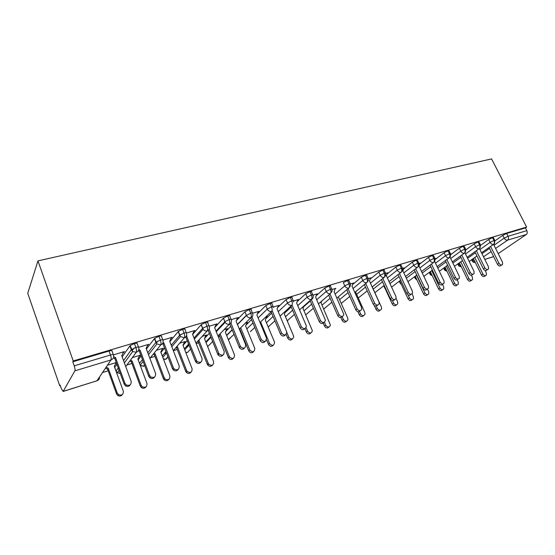<?xml version="1.0" encoding="UTF-8"?>
<svg xmlns="http://www.w3.org/2000/svg" width="555" height="555" viewBox="0 0 555 555"><rect width="100%" height="100%" fill="white"/><g stroke="black" fill="none" stroke-linecap="round" stroke-linejoin="round"><path stroke-width="0.83" d="M74.883 370.844L63.187 391.351L96.986 380.765L111.021 359.924L74.883 370.844C75.216 369.894 74.994 368.222 74.217 365.835L72.788 361.77L73.232 360.951L37.955 260.878L27.75 293.311L59.704 385.753L60.259 385.579M102.529 372.53L108.19 370.789M126.859 365.017L131.937 363.456M141.816 360.403L142.67 360.139M150.419 357.746L154.949 356.352M164.405 353.431L166.396 352.813M173.333 350.67L177.246 349.463M186.307 346.667L188.096 346.112M196.179 343.621L198.877 342.789M207.556 340.104L208.68 339.757M218.309 336.788L219.856 336.309M228.174 333.742L228.584 333.611M239.753 330.163L240.218 330.024M37.955 260.878L491.577 158.924L526.633 227.071L73.232 360.951M498.196 253.621L526.313 234.481L507.61 240.135L495.601 248.446M494.956 240.87L502.788 235.341L506.666 233.461L525.412 227.918L526.633 227.071M506.666 233.461L508.082 236.257L526.827 230.658L525.412 227.918M493.638 256.646L484.806 259.407M526.827 230.658C527.514 232.295 527.347 233.572 526.313 234.481M59.704 385.753L60.086 385.066L61.383 388.826L63.187 391.351M72.788 361.77L109.037 351.044C111.333 350.434 112.346 350.462 112.082 351.149L113.345 354.596M114.677 367.472L116.904 364.302M122.156 356.837L130.134 345.599L134.386 343.552C136.592 342.962 137.536 343.004 137.21 343.698L138.466 347.035M132 350.899L134.032 348.089M123.238 352.744L124.466 351.558L113.602 354.811M116.259 362.54L107.455 365.225M116.439 363.032L116.078 362.81M115.759 363.449L116.259 363.296M138.16 359.806L141.109 355.963M146.388 349.081L154.637 338.377L158.89 336.302C161.019 335.733 161.894 335.796 161.512 336.497L162.747 339.729M156.274 343.177L157.946 341.041M147.533 345.467L148.719 344.308L138.764 347.284M139.312 356.254L140.436 355.165L132.333 357.635M160.936 352.46L164.571 348.047M169.858 341.637L178.328 331.39L182.595 329.295C184.642 328.747 185.453 328.824 185.016 329.524L186.244 332.667M179.813 335.719L181.013 334.297M171.051 338.418L172.182 337.287L163.094 340.007M162.129 349.289L163.212 348.221L156.399 350.302M183.025 345.39L187.319 340.493M192.592 334.485L201.257 324.626L205.53 322.51C207.508 321.983 208.257 322.073 207.771 322.781L208.985 325.827M202.637 328.532L203.192 327.908M193.82 331.592L194.902 330.489L186.626 332.965M184.246 342.532L185.287 341.491L179.688 343.198M204.608 338.404L209.381 333.257M214.785 327.429L223.45 318.084L227.737 315.948C229.645 315.434 230.339 315.538 229.812 316.253L231.012 319.215M215.874 324.987L216.915 323.905L209.401 326.153M205.697 335.983L206.703 334.963L202.242 336.323M225.663 331.564L230.776 326.312M236.409 320.526L244.956 311.743L249.25 309.586C251.096 309.093 251.734 309.204 251.158 309.926L252.352 312.805M237.262 318.542L238.255 317.522L231.456 319.555M226.509 329.628L227.474 328.629L224.088 329.663M246.045 325.029L251.54 319.625M257.319 313.936L265.817 305.576L270.105 303.418C271.853 302.954 272.45 303.065 271.894 303.751L273.095 306.596M258.033 312.229L258.942 311.334L252.83 313.159M246.753 323.364L247.641 322.483L245.268 323.204M265.803 318.757L271.686 313.186M277.569 307.623L286.075 299.575L290.32 297.438C291.972 296.994 292.534 297.105 292.013 297.757L293.22 300.574M278.173 306.131L279.012 305.326L273.546 306.964M266.4 317.3L267.226 316.51L265.81 316.947M284.965 312.715L291.257 306.971M297.189 301.545L305.729 293.748L309.94 291.639C311.494 291.215 312.028 291.32 311.535 291.944L312.756 294.733M297.709 300.227L298.5 299.499L293.637 300.956M303.578 306.873L310.266 300.956M316.225 295.683L324.8 288.094L328.976 286.005C330.447 285.61 330.947 285.707 330.496 286.297L331.717 289.058M316.669 294.504L317.418 293.838L313.124 295.121M335.13 294.046L344.773 285.86L343.323 282.606L347.465 280.539C348.845 280.164 349.324 280.254 348.901 280.809L350.136 283.55M335.088 288.947L335.796 288.343L332.05 289.46M352.647 284.528L361.319 277.271L365.426 275.231C366.73 274.871 367.181 274.961 366.786 275.481L368.027 278.201M352.987 283.563L353.653 283.001L350.42 283.966M370.081 279.207L378.808 272.089L382.881 270.07C384.109 269.73 384.539 269.806 384.171 270.306L385.42 273.004M370.379 278.326L371.017 277.805L368.277 278.624M387.036 274.052L395.805 267.052L399.85 265.047L401.078 265.269L402.333 267.947M387.3 273.24L387.903 272.755L385.628 273.435C385.989 272.949 385.558 272.873 384.331 273.213L382.881 270.07M403.52 269.043L412.344 262.147L416.354 260.17L417.52 260.371L418.782 263.028M403.756 268.294L404.338 267.836L402.528 268.377M419.566 264.173L428.439 257.381L432.407 255.418L433.524 255.612L434.787 258.241M419.774 263.479L420.336 263.049L418.976 263.458M435.182 259.442L444.097 252.74L448.038 250.798L449.099 250.971L450.369 253.586M435.37 258.796L435.904 258.394L434.981 258.672M450.709 254.606L459.346 248.217L463.258 246.295L464.271 246.462L465.541 249.049M450.618 254.19L451.076 253.857L450.563 254.01M465.846 249.889L474.206 243.811L478.077 241.911L479.048 242.063L480.325 244.63M480.595 245.317L488.677 239.524L492.521 237.644L493.45 237.776L494.727 240.329M481.532 252.796L493.492 244.401C494.491 243.478 494.644 242.174 493.943 240.481L492.521 237.644M469.162 261.481L476.981 255.994M147.921 345.349L147.776 344.974M139.694 356.137L139.555 355.755M123.744 352.598L123.564 352.106M467.109 257.284L479.083 248.751C480.068 247.828 480.214 246.503 479.506 244.79L478.077 241.911M454.448 266.296L462.502 260.559M452.311 261.891L464.292 253.219C465.263 252.289 465.395 250.957 464.688 249.216L463.258 246.295M439.345 271.263L447.649 265.255M437.118 266.622L449.113 257.804C450.07 256.875 450.188 255.522 449.474 253.76L448.038 250.798M423.847 276.383L432.407 270.084M421.529 271.485L433.517 262.515C434.454 261.578 434.565 260.219 433.85 258.429L432.407 255.418M407.932 281.662L416.763 275.051M405.518 276.494L417.499 267.35C418.421 266.414 418.519 265.04 417.797 263.223L416.354 260.17M391.594 287.108L400.696 280.164M389.062 281.642L401.036 272.325C401.938 271.381 402.021 269.994 401.3 268.148L399.85 265.047M374.868 292.693L384.192 285.436M372.155 286.942L384.109 277.438C384.99 276.494 385.059 275.086 384.331 273.213L380.251 275.238L378.808 272.089M358.28 297.979L367.23 290.862M354.777 292.409L366.695 282.696C367.556 281.753 367.618 280.324 366.883 278.43L365.426 275.231M341.249 303.425L349.796 296.467M336.899 298.042L348.783 288.107C349.615 287.157 349.664 285.721 348.928 283.792L347.465 280.539M323.738 309.038L331.862 302.246M318.508 303.849L330.343 293.678C331.148 292.728 331.182 291.271 330.44 289.308L328.976 286.005M305.743 314.824L313.415 308.226M299.575 309.85L311.348 299.416C312.132 298.458 312.146 296.987 311.404 294.996L309.94 291.639M287.24 320.783L294.434 314.407M280.088 316.052L291.784 305.326C292.534 304.369 292.534 302.877 291.784 300.852L290.32 297.438M268.204 326.944L274.892 320.811M260.011 322.462L271.617 311.417C272.339 310.46 272.318 308.948 271.568 306.894L270.105 303.418M250.361 331.64L254.766 327.45M239.316 329.108L250.825 317.696C251.505 316.738 251.471 315.212 250.714 313.124L249.25 309.586M228.369 339.695L234.037 334.346M217.99 335.997L229.368 324.175C230.013 323.218 229.957 321.678 229.201 319.548L227.737 315.948M207.452 346.133L208.507 345.855L212.669 341.526M195.998 343.156L207.223 330.87C207.827 329.906 207.75 328.345 206.987 326.18L205.53 322.51M185.842 352.633L187.541 352.418L190.649 349.012M173.313 350.614L184.357 337.773C184.919 336.816 184.815 335.234 184.052 333.028L182.595 329.295M163.482 359.14L165.647 359.349L167.943 356.851M149.899 358.391L160.728 344.912C161.241 343.954 161.11 342.352 160.346 340.111L158.89 336.302M140.262 365.447L143.398 366.314L144.522 365.086M125.728 366.543L136.294 352.293C136.759 351.336 136.606 349.712 135.836 347.43L134.386 343.552M501.699 265.019L501.005 265.47C499.861 266.476 498.688 266.102 497.488 264.353L499.021 263.334C500.221 265.089 501.401 265.463 502.546 264.457L502.504 262.217L493.562 244.373M497.488 264.353L489.073 247.502M499.021 263.334L490.578 246.441M485.521 275.648L484.904 276.057C483.766 277.042 482.614 276.688 481.456 274.982L482.906 274.024C484.071 275.731 485.223 276.085 486.36 275.1L486.34 272.9L485.167 270.528M474.782 257.534L482.906 274.024M473.36 258.533L481.456 274.982M487.561 269.584L486.971 269.973C485.798 271.055 484.591 270.694 483.349 268.897L484.869 267.878C486.111 269.681 487.325 270.042 488.497 268.96L488.442 266.733L479.444 248.591M483.349 268.897L474.879 251.741M484.869 267.878L476.363 250.687M473.04 274.267L472.576 274.579C471.382 275.752 470.14 275.405 468.85 273.553L470.342 272.533C471.639 274.392 472.888 274.739 474.081 273.56L474.012 271.36L464.937 252.858M468.85 273.553L460.317 256.091M470.342 272.533L461.788 255.029M458.139 279.068L457.813 279.297C456.592 280.566 455.315 280.247 453.962 278.332L455.44 277.313C456.793 279.234 458.076 279.553 459.297 278.277L459.207 276.106L450.022 257.173M453.962 278.332L445.381 260.552M455.44 277.313L446.824 259.49M442.828 284L442.654 284.125C441.419 285.52 440.101 285.221 438.686 283.237L440.143 282.217C441.558 284.209 442.883 284.507 444.118 283.106L444.007 280.983L434.669 261.509M438.686 283.237L430.042 265.117M440.143 282.217L431.457 264.055M435.446 258.533L435.155 259.546M471.577 280.219L471.063 280.559C469.898 281.628 468.718 281.281 467.511 279.526L468.947 278.568C470.154 280.324 471.341 280.67 472.499 279.602L472.471 277.417L471.424 275.294M460.768 261.8L468.947 278.568M459.367 262.799L467.511 279.526M457.264 284.902L456.876 285.166C455.69 286.325 454.469 285.998 453.22 284.188L454.635 283.223C455.891 285.041 457.112 285.367 458.298 284.209L458.25 282.051L457.209 279.907M446.4 266.157L454.635 283.223M445.02 267.163L453.22 284.188M442.592 289.703L442.328 289.883C441.128 291.139 439.872 290.834 438.568 288.968L439.962 288.003C441.267 289.876 442.522 290.182 443.729 288.926L443.66 286.796L442.508 284.375M431.672 270.632L439.962 288.003M430.305 271.631L438.568 288.968M427.523 294.636L427.419 294.705C426.191 296.079 424.901 295.801 423.534 293.866L424.901 292.908C426.275 294.844 427.572 295.121 428.793 293.748L428.703 291.673L427.447 289.009M416.555 275.211L424.901 292.908M415.216 276.21L423.534 293.866M427.1 289.065C425.851 290.598 424.485 290.334 423 288.274L424.429 287.261C425.921 289.322 427.288 289.585 428.536 288.052L428.398 285.985L418.983 266.116L419.858 263.195M423 288.274L414.287 269.799M424.429 287.261L415.681 268.738M412.094 299.686C410.846 301.143 409.521 300.879 408.105 298.895L409.451 297.938C410.894 299.943 412.233 300.193 413.468 298.687L413.357 296.668L412.039 293.852M407.981 294.774L409.451 297.938M399.732 280.899L408.105 298.895M411.061 294.261C409.763 295.801 408.369 295.531 406.884 293.456L408.286 292.436C409.861 294.58 411.276 294.802 412.531 293.109L412.365 291.125L402.923 270.951L403.853 267.982M406.884 293.456L398.108 274.607M408.286 292.436L399.475 273.539M396.339 304.861C395.042 306.332 393.689 306.062 392.274 304.064L393.592 303.106C395.118 305.188 396.499 305.396 397.741 303.731L397.595 301.802L396.041 298.423M392.427 300.567L393.592 303.106M383.838 285.707L392.274 304.064M394.591 299.596C393.238 301.15 391.816 300.872 390.325 298.77L391.698 297.757C393.377 299.984 394.834 300.165 396.083 298.285L395.888 296.412L386.426 275.925L387.404 272.9M390.325 298.77L381.479 279.533M391.698 297.757L382.818 278.464M380.161 310.176C378.815 311.66 377.435 311.39 376.012 309.364L377.31 308.407C378.933 310.571 380.362 310.738 381.597 308.892L381.417 307.068L372.336 287.129M376.255 306.096L377.31 308.407M374.25 305.472L376.012 309.364M377.65 305.077C376.248 306.644 374.798 306.367 373.293 304.244L374.639 303.224C376.436 305.555 377.948 305.673 379.176 303.578L378.947 301.844L369.47 281.038L370.504 277.958M373.293 304.244L364.378 284.583M374.639 303.224L365.69 283.515M363.546 315.635C362.151 317.134 360.743 316.856 359.314 314.81L360.577 313.852C362.318 316.114 363.796 316.218 365.01 314.165L364.802 312.479L355.7 292.235L355.977 291.43M359.515 311.487L360.577 313.852M357.919 311.695L359.314 314.81M360.237 310.71C358.78 312.298 357.295 312.021 355.783 309.863L357.094 308.851C359.036 311.286 360.597 311.327 361.777 308.989L361.527 307.428L352.03 286.29L353.126 283.161M355.783 309.863L346.799 289.765M357.094 308.851L348.075 288.704M346.48 321.234C345.03 322.753 343.587 322.476 342.151 320.401L343.385 319.451C345.265 321.81 346.785 321.844 347.957 319.555L347.728 318.036L338.606 297.48M342.178 316.732L343.385 319.451M340.888 317.543L342.151 320.401M342.324 316.503C340.805 318.119 339.285 317.835 337.773 315.649L339.043 314.643C341.159 317.183 342.768 317.141 343.871 314.519L334.089 291.701L335.248 288.503M337.773 315.649L328.706 295.087M339.043 314.643L329.947 294.018M328.935 326.992C327.429 328.539 325.958 328.255 324.515 326.153L325.709 325.209C327.755 327.672 329.323 327.623 330.419 325.057L321.047 302.877L321.699 301.108M324.411 322.233L325.709 325.209M323.225 323.19L324.515 326.153M323.884 322.462C322.309 324.106 320.755 323.822 319.229 321.609L320.464 320.603C322.781 323.253 324.432 323.114 325.417 320.173L315.635 297.265L316.856 294.011M319.229 321.609L310.078 300.539M320.464 320.603L311.279 299.478M310.89 332.91C309.336 334.485 307.831 334.2 306.374 332.07L307.532 331.127C309.773 333.694 311.383 333.548 312.368 330.683L302.981 308.42L303.904 306.013M306.055 327.693L307.532 331.127M304.889 328.615L306.374 332.07M304.903 328.595C303.266 330.274 301.677 329.989 300.13 327.741L301.33 326.735C303.876 329.503 305.562 329.24 306.388 325.965L296.634 302.988L297.924 299.672M300.13 327.741L290.903 306.138M301.33 326.735L292.117 305.201M292.332 338.994C290.723 340.603 289.183 340.319 287.712 338.155L288.829 337.218C291.299 339.889 292.943 339.632 293.768 336.434L284.41 314.123L285.672 310.925M286.838 332.514L288.829 337.218M286.13 334.415L287.712 338.155M285.353 334.908C283.654 336.628 282.023 336.344 280.462 334.054L281.614 333.062C284.431 335.928 286.144 335.539 286.748 331.897L277.056 308.885L278.423 305.507M280.462 334.054L271.138 311.875M281.614 333.062L272.359 311.071M273.24 345.252C271.568 346.896 269.994 346.618 268.502 344.419L269.577 343.483C272.304 346.258 273.976 345.869 274.586 342.324L265.297 319.992L266.65 316.69M260.607 321.893L269.577 343.483M266.58 339.799L268.502 344.419M265.207 341.408C263.452 343.177 261.78 342.9 260.191 340.576L261.294 339.584C264.416 342.532 266.136 342.005 266.462 338.009L256.896 314.962L258.332 311.515M251.977 317.044L261.294 339.577L260.191 340.576L250.763 317.758M253.586 351.683C251.866 353.375 250.243 353.112 248.73 350.878L249.764 349.948C252.775 352.793 254.461 352.272 254.8 348.387L245.622 326.028L247.044 322.663M240.69 327.748L249.757 349.941M239.691 328.74L248.723 350.864M244.443 348.103C242.812 349.851 241.154 349.699 239.462 347.645L239.288 347.284L240.343 346.299L240.516 346.66C243.805 349.241 245.511 348.554 245.636 344.6L236.104 321.234L237.623 317.71M239.288 347.284L229.839 323.995M240.343 346.299L230.922 323.107M233.35 358.308C231.747 359.98 230.145 359.834 228.528 357.864L228.355 357.51L229.34 356.587L229.506 356.941C232.691 359.432 234.356 358.752 234.501 354.909L225.365 332.251L226.863 328.817M220.12 333.791L229.34 356.587M219.169 334.776L228.355 357.51M219.26 334.818L220.203 333.832M223.027 354.999C221.521 356.719 219.877 356.692 218.108 354.909L217.72 354.208L218.719 353.23L219.107 353.93C222.472 356.137 224.165 355.318 224.192 351.475L214.667 327.693L216.27 324.099M217.72 354.208L208.215 330.378M218.719 353.23L209.131 329.302M212.503 365.121C211.018 366.772 209.429 366.744 207.736 365.03L207.369 364.351L208.298 363.442L208.666 364.122C211.92 366.244 213.571 365.44 213.62 361.707L204.49 338.661L206.065 335.158M198.794 340.097L208.298 363.442M197.899 341.082L207.369 364.351M198.281 341.269L199.176 340.291M200.938 362.11C199.529 363.802 197.913 363.893 196.088 362.36L195.464 361.354L196.408 360.382L197.032 361.395C200.438 363.248 202.11 362.304 202.055 358.572L192.543 334.36L194.236 330.69M195.464 361.354L185.738 336.968M196.408 360.382L186.487 335.851M186.903 336.059L186.001 337.107M191.01 372.134C189.637 373.765 188.069 373.848 186.32 372.384L185.724 371.406L186.598 370.504L187.201 371.482C190.497 373.258 192.127 372.336 192.085 368.714L182.977 345.265L184.635 341.693M176.774 346.591L177.496 346.951L186.598 370.504M175.935 347.562L176.656 347.923L185.724 371.406M176.656 347.923L177.496 346.951M178.134 369.436C176.816 371.115 175.227 371.309 173.361 370.012L172.487 368.735L173.361 367.778L174.242 369.054C177.669 370.58 179.321 369.526 179.196 365.905L169.705 341.242L171.488 337.495M172.487 368.735L163.038 344.038L162.462 343.746M173.361 367.778L163.878 342.997L163.066 342.595M163.878 342.997L163.038 344.038M168.859 379.356C167.568 380.973 166.028 381.16 164.238 379.918L163.399 378.683L164.218 377.795L165.064 379.023C168.38 380.487 169.983 379.46 169.879 375.95L160.79 352.078L162.539 348.429M154.019 353.264L155.136 353.812L164.218 377.795M153.242 354.229L154.352 354.777L163.399 378.683M154.352 354.777L155.136 353.812M154.581 376.984C153.346 378.67 151.772 378.961 149.871 377.858L148.74 376.359L149.552 375.409L150.682 376.914C154.123 378.149 155.754 377.005 155.58 373.48L146.118 348.353L147.998 344.523M148.74 376.359L139.326 351.197L138.368 350.725M149.552 375.409L140.096 350.17L138.833 349.539M140.096 350.17L139.326 351.197M146.007 386.793C144.793 388.417 143.28 388.694 141.449 387.64L140.366 386.197L141.116 385.316L142.205 386.766C145.535 387.945 147.117 386.828 146.964 383.408L137.904 359.106L139.742 355.38M130.487 360.126L132.062 360.896L141.116 385.316M129.78 361.083L131.348 361.853L140.366 386.197M131.348 361.853L132.062 360.896M130.252 384.768C129.086 386.474 127.525 386.863 125.576 385.933L124.195 384.247L124.937 383.304L126.318 384.997C129.759 385.982 131.375 384.754 131.167 381.306L121.739 355.7L123.73 351.78M124.195 384.247L114.816 358.599L113.407 357.906M124.937 383.304L115.516 357.573L113.733 356.705M115.516 357.573L114.816 358.599M122.426 394.452C121.281 396.09 119.776 396.471 117.91 395.576L116.578 393.953L117.265 393.079L118.597 394.709C121.927 395.646 123.494 394.452 123.3 391.115L114.274 366.362L116.21 362.554M106.137 367.188L108.246 368.208L117.265 393.079M105.492 368.138L107.601 369.158L116.578 393.953M107.601 369.158L108.246 368.208M491.106 251.568L483.523 256.812M484.786 259.358L493.61 256.597M494.012 245.268L504.197 238.137L508.082 236.257C508.782 237.922 508.623 239.219 507.61 240.135C506.264 240.357 505.126 239.691 504.197 238.137L502.788 235.341M74.217 365.835L110.48 355.006L109.037 351.044M63.09 391.462L96.986 380.765C98.762 380.078 99.616 378.815 99.532 376.984M111.021 359.924C111.43 358.974 111.25 357.33 110.48 355.006C112.776 354.381 113.782 354.402 113.518 355.075C114.108 357.378 113.275 358.995 111.021 359.924M472.09 259.428L472.527 260.309L473.797 259.421M481.976 253.697L489.531 248.411M479.936 249.577L490.093 242.362C491.002 243.895 492.132 244.575 493.492 244.401L494.415 243.659L494.866 240.606L493.943 240.481L490.093 242.362L488.677 239.524M475.191 262.251L472.527 260.309L472.027 260.732C472.714 262.106 473.79 262.661 475.26 262.397M472.138 260.968L471.57 259.789M458.305 263.549L458.805 264.569L459.859 263.819M467.615 258.318L475.399 252.796M444.187 267.767L444.749 268.939L445.582 268.336M452.887 263.077L460.907 257.298M465.492 253.989L475.628 246.691L474.206 243.811M429.709 272.075L430.34 273.407L430.944 272.97M437.77 267.975L446.04 261.925M450.681 258.526L460.775 251.137L459.346 248.217M414.863 276.473L415.577 277.993L415.931 277.729M422.258 273.025L430.784 266.677M435.474 263.188L445.533 255.702L444.097 252.74M399.635 280.976L400.537 282.62M406.329 278.228L415.119 271.568M419.864 267.975L429.875 260.385L428.439 257.381M389.971 283.605L399.038 276.598M403.832 272.894L413.787 265.2L412.344 262.147M373.231 289.1L382.513 281.78M387.362 277.951L397.255 270.153L395.805 267.052M356.629 294.303L365.53 287.115M370.435 283.161L380.251 275.238C381.202 276.938 382.485 277.673 384.109 277.438L385.607 275.71L385.621 273.442M339.57 299.651L348.075 292.617M353.029 288.524L362.769 280.469L361.319 277.271M322.039 305.153L330.121 298.299M344.773 285.86L348.928 283.792C350.309 283.411 350.781 283.494 350.358 284.049L350.455 285.825L348.783 288.107C347.069 288.364 345.737 287.615 344.773 285.86M304.022 310.821L311.653 304.161M316.711 299.735L326.257 291.403L324.8 288.094M285.492 316.669L292.645 310.217M297.757 305.611L307.186 297.112L305.729 293.748M266.428 322.691L273.074 316.482M278.235 311.667L287.532 302.988L286.075 299.575M246.808 328.907L252.92 322.975M258.124 317.932L267.274 309.052L265.817 305.576M226.606 335.331L232.156 329.712M237.401 324.404L246.385 315.309L244.928 311.771M205.801 341.97L210.754 336.712M216.034 331.106L224.837 321.754L223.381 318.154M188.485 345.682L188.138 344.78M184.364 348.845L188.693 343.996M193.993 338.05L202.589 328.414L201.139 324.751M162.275 355.97L165.931 351.606M171.252 345.265L179.619 335.289L178.162 331.557M139.492 363.372L142.462 359.578M147.776 352.765L155.872 342.4L154.429 338.592M114.732 367.375L116.057 371.004L118.243 367.965M123.536 360.59L131.327 349.747L129.891 345.869M480.47 244.928L479.506 244.79L475.628 246.691C476.537 248.251 477.688 248.938 479.083 248.751L480.075 247.932L480.47 244.928M461.17 266.504L458.805 264.569L458.34 264.971C458.215 265.783 459.2 266.372 461.281 266.74M458.451 265.221L457.819 263.896M465.7 249.368L464.688 249.216L460.775 251.137C461.698 252.719 462.87 253.413 464.292 253.219L465.354 252.296L465.7 249.368M446.768 270.791L444.749 268.939L444.312 269.314C444.222 270.042 445.096 270.653 446.942 271.145M444.43 269.577L443.729 268.093M445.533 255.702C446.456 257.305 447.649 258.006 449.113 257.804L450.251 256.771L450.535 253.926L449.474 253.76L445.533 255.695M431.963 275.107L430.347 273.407L429.938 273.761C429.91 274.42 430.659 275.037 432.206 275.613M430.063 274.045L429.286 272.387M434.96 258.602L433.85 258.429L429.875 260.385C430.805 262.015 432.019 262.723 433.517 262.515L434.738 261.35L434.96 258.602M416.722 279.401L415.577 277.993L415.202 278.326L417.062 280.122M415.334 278.617L414.474 276.765M418.963 263.417L417.797 263.223L413.787 265.2C414.724 266.851 415.959 267.572 417.499 267.35L418.81 266.025L418.963 263.417M400.946 283.508L400.433 282.696L400.093 283.001L401.466 284.625M400.224 283.314L399.281 281.246M402.521 268.356L401.3 268.148L397.255 270.146C398.192 271.825 399.454 272.554 401.036 272.325L402.437 270.812L402.521 268.356M384.733 288.128L384.733 287.656M368.236 278.666C368.638 278.145 368.187 278.069 366.883 278.43L362.769 280.469C363.719 282.204 365.03 282.946 366.695 282.696L368.284 280.712L368.236 278.666M331.945 289.585C332.41 289.002 331.904 288.912 330.44 289.308L326.257 291.396C327.221 293.186 328.581 293.942 330.343 293.678L332.091 291.056L331.945 289.585M306.096 314.519L305.805 314.969M312.992 295.281C313.485 294.67 312.958 294.573 311.404 294.996L307.186 297.105C308.157 298.923 309.544 299.693 311.348 299.416C312.666 298.923 313.263 297.917 313.145 296.405L312.992 295.281M288.031 320.082L287.324 320.998M293.602 301.892L293.47 301.157C293.997 300.512 293.435 300.408 291.784 300.852L287.532 302.988C288.51 304.834 289.925 305.611 291.784 305.326M269.459 325.785L268.266 327.103M273.421 307.532L273.351 307.213C273.913 306.526 273.317 306.422 271.568 306.894L267.274 309.052C268.259 310.932 269.709 311.716 271.617 311.417M252.615 313.443C253.198 312.729 252.56 312.625 250.714 313.124L246.482 315.517C247.509 317.287 248.959 318.015 250.825 317.696C252.657 316.919 253.26 315.497 252.615 313.443M230.713 337.641L228.32 339.577M231.262 319.833C231.796 319.125 231.109 319.035 229.201 319.548L224.907 321.685L225.129 322.337C226.218 323.891 227.633 324.508 229.368 324.175C231.268 323.378 231.9 321.928 231.262 319.833M210.477 343.802L208.507 345.855L207.383 345.959M209.228 326.43C209.714 325.729 208.971 325.646 206.987 326.18L202.707 328.289L203.123 329.351C204.247 330.69 205.614 331.196 207.223 330.87C209.186 330.045 209.852 328.56 209.228 326.43M189.637 350.122L187.541 352.418L185.758 352.425M186.473 333.236C186.91 332.542 186.105 332.473 184.052 333.028L179.612 335.289L180.403 336.552L184.357 337.773C186.383 336.927 187.09 335.414 186.473 333.236M168.04 357.115L165.938 359.182L163.406 358.939M162.962 340.277C163.343 339.591 162.476 339.535 160.346 340.111L155.872 342.393L156.933 343.947L160.728 344.912C162.823 344.038 163.565 342.49 162.962 340.277M144.716 365.613L143.662 366.154L140.249 365.398M138.653 347.548C138.986 346.868 138.042 346.833 135.836 347.43L131.327 349.74L132.666 351.544L136.294 352.293C138.466 351.391 139.256 349.81 138.653 347.548M120.248 373.439L117.299 372.683L116.002 371.101M383.685 285.825L385.35 288.988M228.722 339.584L230.394 337.953M208.375 345.959L210.151 344.142M209.013 338.557L209.256 339.154M237.484 324.613L246.482 315.517L244.956 311.743M226.69 335.532L232.24 329.92M187.417 352.522L189.304 350.489M188.055 344.87L188.402 345.765M216.277 331.717L225.129 322.337L223.45 318.084M206.037 342.56L210.997 337.308M165.82 359.286L167.825 356.99M194.396 339.084L203.123 329.351L201.257 324.626M184.753 349.837L189.088 345.009M143.551 366.258L144.682 365.516M171.814 346.722L180.403 336.552L178.328 331.39M162.809 357.385L166.479 353.036M148.49 354.659L156.933 343.947L154.637 338.377M140.172 365.204L143.155 361.43M96.889 380.869C98.318 380.244 99.095 379.1 99.227 377.442M124.396 362.921L132.666 351.544L130.134 345.599M120.282 373.543L117.299 372.683L119.075 370.24M248.73 350.878L249.764 349.948M240.516 346.66L239.462 347.645M228.528 357.864L229.506 356.941M219.107 353.93L218.108 354.909M207.736 365.03L208.666 364.122M197.032 361.395L196.088 362.36M186.32 372.384L187.201 371.482M174.242 369.054L173.361 370.012M164.238 379.918L165.064 379.023M150.682 376.914L149.871 377.858M141.449 387.64L142.205 386.766M126.318 384.997L125.576 385.933M117.91 395.576L118.597 394.709"/></g></svg>
